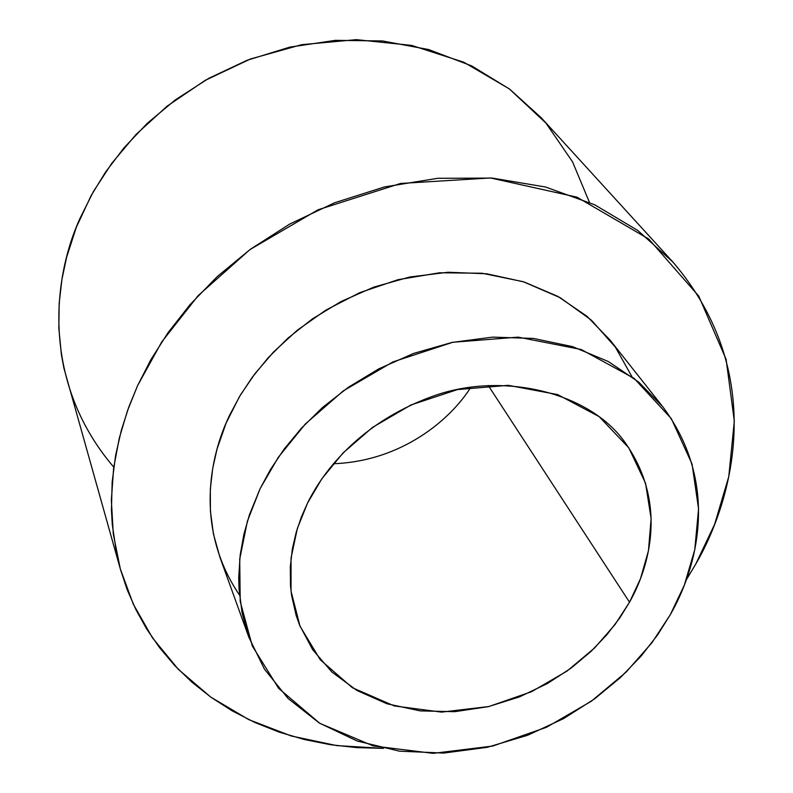 <?xml version="1.0" encoding="UTF-8"?>
<svg xmlns="http://www.w3.org/2000/svg" width="793" height="793" viewBox="0 0 793 793"><rect width="100%" height="100%" fill="white"/><g stroke="black" fill="none" stroke-linecap="round" stroke-linejoin="round"><path stroke-width="1.19" d="M670.273 614.744L684.339 585.135L694.747 549.787L698.574 508.908L692.051 464.034L671.334 418.645L634.063 378.32L581.239 349.515L518.136 337.134L452.793 342.269L392.892 361.925L343.26 390.899L305.355 423.977L278.303 457.303L260.144 488.607L247.396 521.179L239.714 559.124L240.21 601.51L252.293 645.968L278.65 688.364L319.876 723.365L373.275 745.955L433.176 753.35L492.8 746.044L546.536 727.26L591.211 701.299L626.073 672.157L651.935 642.717L670.273 614.744L657.585 634.915L641.16 656.049L620.354 677.628L594.631 698.841L563.684 718.547L527.623 735.27L487.16 747.333L443.753 753.072L399.573 751.179L357.237 741.049L319.351 723.047L288.018 698.435L264.446 669.133L248.863 637.275L242.113 613.048L239.05 589.189L238.723 577.572L240.16 555.189L243.907 534.195L249.448 514.746L260.144 488.607L270.532 469.416L284.072 449.205L301.271 428.349L322.612 407.414L348.464 387.202L378.905 368.785L413.668 353.4L451.97 342.437L492.483 337.134L533.411 338.423L572.695 346.67L608.34 361.539L638.722 382.087L662.859 406.878C721.561 485.643 695.729 570.643 670.273 614.744M629.513 602.214L615.11 624.438L594.691 647.861L567.054 671.066L531.578 691.684L488.884 706.523L441.602 712.114L394.27 705.939L352.35 687.709L320.273 659.776L300.032 626.212L291.041 591.241L291.041 558.074L297.335 528.495L307.486 503.168L321.78 478.883L342.943 453.061L372.452 427.437L410.992 404.955L457.482 389.581L508.293 385.329L557.598 394.577L599.171 416.642L628.809 447.857L645.552 483.264L651.122 518.493L648.456 550.739L640.476 578.721L629.513 602.214C648.942 567.917 667.924 504.09 625.885 443.713C590.289 391.286 500.066 370.618 430.559 397.075C361.192 422.719 323.831 469.783 307.486 503.168L301.37 517.016L296.215 532.242L292.379 548.855L290.307 566.737L290.496 585.68L291.596 595.454L296.116 615.318L299.655 625.271L312.7 649.745L331.9 672.038L356.989 690.515L386.964 703.768L420.181 710.895L454.607 711.688L488.27 706.672L519.564 696.859L547.388 683.546L571.247 668.013L591.063 651.37L607.091 634.489L619.749 617.965L629.513 602.214L488.25 385.457L629.513 602.214M662.859 406.878L610.213 340.256L587.038 316.338L557.994 296.453L524.074 281.961L486.803 273.793L448.065 272.247L409.812 276.995L373.711 287.155L340.99 301.558L312.383 318.905L288.127 337.987L268.123 357.812L252.025 377.587L239.377 396.787L226.144 422.966L217.024 449.066L212.702 468.395L210.323 489.172L210.403 511.188L213.456 534.105L219.988 557.429L248.863 637.275M695.679 564.21L714.582 524.431L728.767 476.682L734.318 421.033L726.11 359.338L698.772 296.136L648.733 239.02L576.967 197.17L490.51 177.959L400.554 183.451L318.023 209.798L249.854 249.666L198.171 295.601L161.693 342.001L137.615 385.586L127.504 410.645L119.277 438.182L113.627 468.118L111.347 500.224L113.29 534.066L120.328 568.958L133.204 603.979L152.504 637.919L178.435 669.441L210.779 697.106L248.804 719.638L291.318 736.003L336.767 745.608L383.425 748.364L356.771 747.621L330.275 744.677L304.254 739.492L279.027 732.078L254.9 722.492L232.18 710.855L211.097 697.334L191.876 682.139L174.658 665.486L159.552 647.653L146.606 628.879L135.821 609.45L127.148 589.615L120.506 569.592L116.759 554.515L112.299 524.738L111.446 510.167L112.16 481.956L115.639 455.232L121.359 430.202L128.823 406.978L137.615 385.586L150.799 359.804L168.027 332.693L189.983 304.7L217.292 276.539L250.449 249.23L289.643 224.112L334.616 202.76L384.516 186.93L437.795 178.286L492.294 178.088L545.445 186.989L594.641 204.772L637.661 230.376L672.979 262.116C769.616 375.248 731.513 502.851 695.679 564.21L686.341 579.772L695.679 564.21M239.496 595.067C195.118 529.595 208.926 457.789 229.692 415.056L240.477 394.954L254.88 373.761L273.555 351.983L297.078 330.403L325.804 310.152L359.675 292.686L398.056 279.681L439.56 272.772L482.114 273.248L523.192 281.684L560.304 297.742L591.419 320.174L615.378 347.165L631.922 376.675M672.979 262.116L541.242 117.77L509.671 89.143L471.666 65.898L428.597 49.533L382.434 40.949L335.389 40.344L289.623 47.174L246.95 60.337L208.609 78.408L175.303 99.888L147.201 123.371L124.105 147.716L105.588 172.031L91.106 195.663L76.277 227.403L66.562 257.438L61.904 279.542L59.178 303.223L58.841 328.322L61.388 354.57L63.876 368.002L120.506 569.592M113.756 467.136C39.987 380.63 53.409 276.351 80.063 218.214L93.455 191.46L111.793 163.279L136.039 134.463L167.016 106.232L205.209 80.341L250.439 58.999L301.578 44.686L356.394 39.65L411.686 45.409L463.786 62.211L509.324 88.885L545.931 123.084L572.566 161.871L589.467 202.393M333.328 463.746C402.963 461.169 451.286 418.466 470.864 387.202C451.286 418.466 402.963 461.169 333.328 463.746"/></g></svg>
